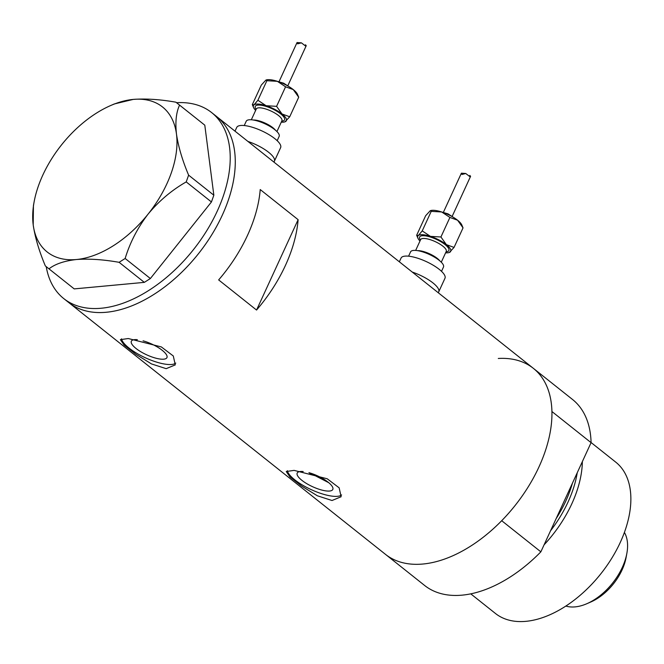<?xml version="1.0" encoding="UTF-8"?>
<svg xmlns="http://www.w3.org/2000/svg" width="664" height="664" viewBox="0 0 664 664"><rect width="100%" height="100%" fill="white"/><g stroke="black" fill="none" stroke-linecap="round" stroke-linejoin="round"><path stroke-width="1" d="M235.006 131.165L236.724 127.43A24.17 7.345 24.7 0 1 243.522 125.479A24.17 7.345 24.7 0 1 268.887 134.593A24.17 7.345 24.7 0 1 280.631 147.624L274.381 161.219A24.17 7.345 24.7 0 0 247.938 141.44A24.17 7.345 24.7 0 1 274.381 161.219L273.958 162.132M399.346 261.807L401.064 258.072A24.17 7.345 24.7 0 1 407.862 256.121A24.17 7.345 24.7 0 1 433.227 265.243A24.17 7.345 24.7 0 1 444.971 278.274L438.721 291.861A24.17 7.345 24.7 0 0 412.278 272.082A24.17 7.345 24.7 0 1 438.721 291.861L438.298 292.774M328.738 482.703L309.847 472.934M303.207 471.531A19.596 5.959 -155.3 0 0 302.709 471.49A19.596 5.959 -155.3 0 0 297.198 473.075A19.596 5.959 -155.3 0 0 306.726 483.641A19.596 5.959 -155.3 0 0 327.294 491.036A19.596 5.959 -155.3 0 0 332.805 489.451A19.596 5.959 -155.3 0 0 308.926 472.66M137.357 339.686A19.596 5.959 -155.3 0 0 136.859 339.644A19.596 5.959 -155.3 0 0 131.347 341.221A19.596 5.959 -155.3 0 0 140.876 351.787A19.596 5.959 -155.3 0 0 161.435 359.183A19.596 5.959 -155.3 0 0 166.946 357.597A19.596 5.959 -155.3 0 0 143.067 340.815M128.276 338.532L120.383 339.653L124.019 344.965L135.854 354.269L151.492 363.93L166.174 368.661L175.271 364.901L173.304 355.987L161.352 346.932L128.276 338.532M121.512 338.823A30.204 9.18 -155.3 0 0 139.058 354.609A30.204 9.18 -155.3 0 0 168.092 364.478A30.204 9.18 -155.3 0 0 175.761 363.092M294.127 470.386L286.242 471.506L289.877 476.818L301.713 486.114L317.351 495.784L332.025 500.507L341.13 496.747L339.155 487.832L327.211 478.777L294.127 470.386M287.363 470.676A30.204 9.18 -155.3 0 0 304.917 486.455A30.204 9.18 -155.3 0 0 333.95 496.323A30.204 9.18 -155.3 0 0 341.62 494.946M256.553 310.046A118.814 71.081 -51.5 0 0 298.119 219.676L260.222 189.555A118.814 71.081 128.5 0 1 218.655 279.917L256.553 310.046L298.119 219.676M63.744 298.576L424.628 585.474A118.814 71.081 128.5 0 0 451.271 595.301A118.814 71.081 128.5 0 0 540.861 551.834L501.702 520.709A118.814 71.081 128.5 0 1 412.112 564.176A118.814 71.081 128.5 0 1 385.469 554.349A118.814 71.081 -51.5 0 0 412.112 564.176A118.814 71.081 -51.5 0 0 528.295 486.754A118.814 71.081 -51.5 0 0 533.35 368.337A118.814 71.081 128.5 0 1 551.917 411.522L591.076 442.656A118.814 71.081 128.5 0 0 572.509 399.462L216.672 116.582A118.814 71.081 128.5 0 1 198.179 254.063A118.814 71.081 128.5 0 1 68.79 302.593A118.814 71.081 -51.5 0 0 95.433 312.42A118.814 71.081 -51.5 0 0 211.617 235.006A118.814 71.081 -51.5 0 0 216.672 116.582L211.617 112.565A118.814 71.081 128.5 0 1 193.124 250.046A118.814 71.081 128.5 0 1 63.744 298.576A118.814 71.081 128.5 0 1 46.223 266.629M176.558 102.704A118.814 71.081 128.5 0 1 211.617 112.565M188.617 175.155C182.401 160.389 178.359 146.694 176.475 134.078C175.147 122.068 176.176 112.415 179.57 105.12L175.918 102.198C160.157 99.409 145.931 98.471 133.24 99.409L114.274 103.966L110.805 105.476A92.636 55.419 -51.5 0 0 61.611 144.785A92.636 55.419 -51.5 0 0 34.096 201.964A92.636 55.419 -51.5 0 0 33.2 224.847C35.026 237.256 39.076 250.951 45.343 265.924L48.987 268.845C55.162 264.006 64.308 260.902 76.426 259.524C88.91 258.578 103.136 259.508 119.105 262.313L125.147 258.487C129.995 242.526 137.639 227.744 148.064 214.14C159.053 200.901 171.768 190.161 186.219 181.911L188.617 175.155L213.841 195.208L204.794 125.172L179.57 105.12M175.918 102.198L204.794 125.172M34.096 201.964L33.432 205.558L33.2 224.847A92.636 55.419 -51.5 0 0 76.426 259.524A92.636 55.419 -51.5 0 0 148.064 214.14A92.636 55.419 -51.5 0 0 176.475 134.078A92.636 55.419 -51.5 0 0 133.24 99.409A92.636 55.419 -51.5 0 0 110.805 105.476M48.987 268.845L74.21 288.898L144.329 282.366L119.105 262.313M125.147 258.487L150.371 278.531L211.442 201.964L186.219 181.911M213.841 195.208L211.442 201.964M150.371 278.531L144.329 282.366M550.539 530.802A94.13 56.307 -51.5 0 0 577.24 472.735M582.361 461.596A96.662 57.826 128.5 0 1 544.073 544.845M591.076 442.523L615.744 462.136A96.662 57.826 128.5 0 1 611.627 558.474A96.662 57.826 128.5 0 1 517.107 621.462A96.662 57.826 128.5 0 1 495.435 613.461L470.768 593.857M498.291 358.469A118.814 71.081 128.5 0 1 533.35 368.337M540.861 551.834L591.076 442.656M309.698 473.249A104.721 62.648 -51.5 0 0 314.753 474.669M626.857 553.378L626.086 557.553A42.695 25.539 128.5 0 1 590.736 602.024L586.835 603.717A48.331 28.917 -51.5 0 0 626.857 553.378A48.331 28.917 -51.5 0 0 624.409 532.412M565.852 606.058A48.331 28.917 -51.5 0 0 570.708 606.946A48.331 28.917 -51.5 0 0 586.835 603.717M266.04 80.02A18.127 5.511 24.7 0 1 266.256 79.946A18.127 5.511 24.7 0 1 269.758 79.688A18.127 5.511 24.7 0 1 277.344 81.323A18.127 5.511 24.7 0 1 293.256 89.582A18.127 5.511 24.7 0 1 297.464 94.305L298.709 97.226L289.712 116.773L282.034 113.984L276.589 106.34L266.123 105.725A18.127 5.511 24.7 0 1 282.034 113.984A18.127 5.511 -155.3 0 1 285.81 121.379A18.127 5.511 24.7 0 1 284.773 121.902A18.127 5.511 24.7 0 1 281.27 122.159A18.127 5.511 24.7 0 1 281.262 122.159M255.648 110.382A18.127 5.511 24.7 0 1 253.565 107.543A18.127 5.511 24.7 0 1 253.988 104.87L252.32 104.621L261.317 85.075L265.932 80.053L266.878 80.718L277.344 81.323L285.578 86.793L293.256 89.582L298.709 97.226M305.481 44.77L306.237 45.691L305.656 46.106L301.406 42.845L297.63 43.841L297.04 42.546L279.054 81.655M284.989 121.827L289.712 116.773M244.244 125.537L246.219 121.238A18.127 5.511 24.7 0 1 251.316 119.777A18.127 5.511 24.7 0 1 270.339 126.617A18.127 5.511 24.7 0 1 279.154 136.386L277.178 140.685M253.988 104.87A18.127 5.511 24.7 0 1 266.123 105.725L257.889 100.264L253.988 104.87M253.565 107.543L252.32 104.621M285.578 86.793L276.589 106.34M266.878 80.718L257.889 100.264M430.38 210.671A18.127 5.511 24.7 0 1 430.596 210.596A18.127 5.511 24.7 0 1 434.098 210.33A18.127 5.511 24.7 0 1 441.684 211.974A18.127 5.511 24.7 0 1 457.596 220.232A18.127 5.511 24.7 0 1 461.804 224.947L463.04 227.876L454.051 247.423L446.374 244.634L440.929 236.99L430.463 236.376A18.127 5.511 24.7 0 1 446.374 244.634A18.127 5.511 -155.3 0 1 450.151 252.029A18.127 5.511 24.7 0 1 449.113 252.544A18.127 5.511 24.7 0 1 445.61 252.81A18.127 5.511 24.7 0 1 445.602 252.81M419.988 241.024A18.127 5.511 24.7 0 1 417.905 238.193A18.127 5.511 24.7 0 1 418.328 235.512L416.66 235.263L425.649 215.717L430.272 210.695L431.218 211.359L441.684 211.974L449.918 217.435L457.596 220.232L463.04 227.876M469.821 175.42L470.577 176.333L469.987 176.748L465.746 173.495L461.97 174.483L461.38 173.196L443.394 212.297M449.329 252.469L454.051 247.423M408.584 256.179L410.559 251.88A18.127 5.511 24.7 0 1 415.656 250.419A18.127 5.511 24.7 0 1 434.679 257.258A18.127 5.511 24.7 0 1 443.494 267.028L441.519 271.327M418.328 235.512A18.127 5.511 24.7 0 1 430.463 236.376L422.229 230.906L418.328 235.512M417.905 238.193L416.66 235.263M449.918 217.435L440.929 236.99M431.218 211.359L422.229 230.906M556.158 518.584A92.636 55.419 -51.5 0 0 572.409 483.243M276.938 131.555L281.909 120.757A14.093 4.283 -155.3 0 0 275.054 113.162A14.093 4.283 -155.3 0 0 260.255 107.842A14.093 4.283 -155.3 0 0 256.296 108.979L256.346 108.879M256.105 109.386A16.11 4.897 24.7 0 1 259.798 105.095A16.11 4.897 24.7 0 1 279.768 113.187A16.11 4.897 24.7 0 1 281.719 121.172M253.341 120.018A14.093 4.283 24.7 0 1 254.644 120.043A14.093 4.283 24.7 0 1 275.444 130.185M441.278 262.205L446.249 251.407A14.093 4.283 -155.3 0 0 439.394 243.804A14.093 4.283 -155.3 0 0 424.595 238.484A14.093 4.283 -155.3 0 0 420.636 239.621L420.685 239.521M420.445 240.036A16.11 4.897 24.7 0 1 424.138 235.737A16.11 4.897 24.7 0 1 444.108 243.837A16.11 4.897 24.7 0 1 446.059 251.814M417.681 250.66A14.093 4.283 24.7 0 1 418.984 250.685A14.093 4.283 24.7 0 1 439.784 260.827M288.815 86.552L283.686 83.216L277.768 81.465M306.22 45.725L287.836 85.689M256.296 108.979L251.324 119.777M297.057 42.538L301.406 42.845M453.155 217.194L448.026 213.866L442.108 212.115M470.56 176.367L452.176 216.339M420.636 239.621L415.664 250.419M461.397 173.188L465.746 173.495"/></g></svg>

